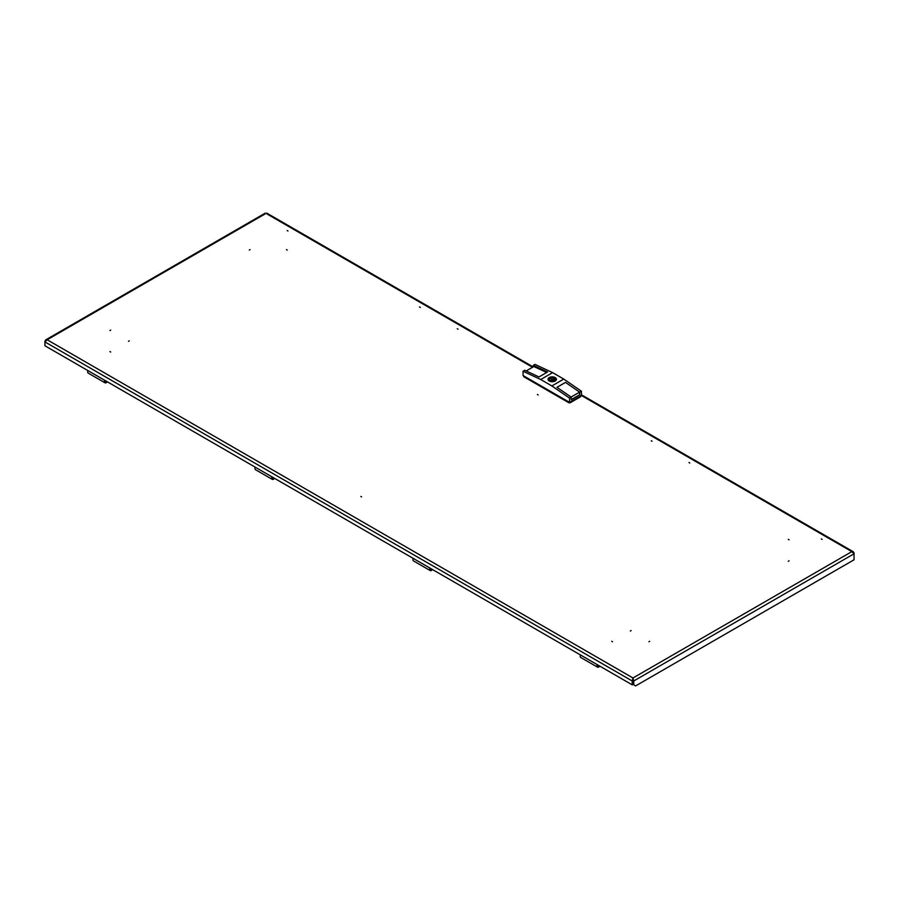 <?xml version="1.0" encoding="UTF-8"?>
<svg xmlns="http://www.w3.org/2000/svg" width="899" height="899" viewBox="0 0 899 899"><rect width="100%" height="100%" fill="white"/><g stroke="black" fill="none" stroke-linecap="round" stroke-linejoin="round"><path stroke-width="1.35" d="M419.518 306.964L420.305 307.413L419.518 306.964M287.186 230.56L287.972 231.009L287.186 230.56M457.254 328.742L458.029 329.191L457.254 328.742M689.803 463.007L689.016 462.547L689.803 463.007M822.124 539.4L821.349 538.951L822.124 539.4M652.067 441.218L651.281 440.768L652.067 441.218M128.501 341.294L129.287 340.845L128.501 341.294M630.323 631.019L631.098 630.57L630.323 631.019M788.299 539.355L789.086 539.816L788.299 539.355M789.086 560.819L788.299 561.268L789.086 560.819M287.264 250.091L286.478 249.641L287.264 250.091M250.091 249.641L249.315 250.091L250.091 249.641M537.388 394.492L538.175 394.953L537.388 394.492M110.701 352.026L109.914 351.576L110.701 352.026M109.914 330.562L110.701 330.113L109.914 330.562M360.825 496.439L361.612 496.889L360.825 496.439M611.736 641.302L612.522 641.751L611.736 641.302M648.909 641.751L649.685 641.302L648.909 641.751M265.25 213.85L47.153 339.766L632.975 677.981L633.75 680.97L633.008 680.543L632.975 677.981L632.211 680.97L632.952 680.543L632.952 684.409L632.211 684.836L632.211 680.97L44.95 341.923L47.153 339.766L45.748 339.867L45.287 341.227M632.975 678.846L632.952 680.543M44.95 341.036L44.95 345.789L632.211 684.836M632.975 677.981L851.847 551.626L854.05 553.784L854.05 559.796L635.604 685.915L633.75 684.836L633.75 680.97L854.05 553.784L854.05 552.896L853.252 551.728L851.847 551.626L581.417 395.493L569.528 402.359L523.061 375.535L523.061 371.242L524.735 370.276L538.984 376.951L547.536 372.006L533.287 365.342L533.287 366.848M633.008 680.543L633.008 684.409L633.75 684.836M532.545 367.275L266.789 213.85M551.683 379.614L553.031 379.288L551.683 379.614M549.547 380.85A3.81 2.203 0 0 0 550.166 381.142L551.143 380.569A2.472 1.427 0 0 0 554.717 379.288A2.472 1.427 0 0 0 554.458 378.659L555.436 378.097A3.81 2.203 0 0 0 554.323 377.445L553.346 378.018A2.472 1.427 0 0 0 549.772 379.288A2.472 1.427 0 0 0 550.031 379.929L549.053 380.491A3.81 2.203 0 0 0 549.547 380.85M548.042 379.4A4.203 2.427 180 0 1 549.368 377.737M549.267 381.007A4.203 2.427 180 0 1 548.042 379.288A4.203 2.427 180 0 1 550.638 377.052A4.203 2.427 180 0 1 555.211 377.58A4.203 2.427 180 0 1 556.447 379.288A4.203 2.427 180 0 1 553.851 381.536A4.203 2.427 180 0 1 549.267 381.007M555.211 377.794A4.203 2.427 180 0 1 556.447 379.4M580.776 395.875L580.776 396.358A1.214 0.697 180 0 1 580.417 396.852L570.382 402.64A1.214 0.697 180 0 1 568.674 402.64L524.061 376.895A1.214 0.697 180 0 1 523.712 376.4L523.712 375.917M526.173 370.95L533.837 366.522L546.693 372.501M556.975 387.334L565.505 382.39L556.953 387.323L571.202 397.111L569.528 398.066L551.874 385.941L563.763 379.075L581.417 391.2L579.754 392.166L579.754 394.74L571.202 399.684L571.202 397.111M571.112 397.043L579.641 392.121L565.505 382.412L579.754 392.166M571.202 399.549L579.754 394.74M579.641 392.121L579.641 394.683M569.528 402.359L569.528 398.066M581.417 395.493L581.417 391.2M563.763 379.075L552.615 372.636L534.961 364.376L533.287 365.342M552.615 372.636L540.715 379.513L551.874 385.941M540.715 379.513L523.061 371.242M550.031 381.086L550.031 379.929M553.346 380.569L553.346 378.018M554.323 380.063L554.323 377.445M554.458 379.929L554.458 378.659M599.386 665.889A1.865 1.079 -60 0 1 597.475 665.62A1.865 1.079 -60 0 1 597.621 664.867M580.496 654.978A2.63 1.517 120 0 0 580.754 657.484L597.487 667.137A2.63 1.517 120 0 0 599.779 666.114M597.217 664.642A2.63 1.517 120 0 0 597.487 667.137M597.487 665.507A1.607 0.921 120 0 0 597.813 666.148A1.607 0.921 120 0 0 599.06 665.698M432.116 569.314A1.865 1.079 -60 0 1 430.205 569.045A1.865 1.079 -60 0 1 430.351 568.292M413.225 558.403A2.63 1.517 120 0 0 413.484 560.909L430.216 570.562A2.63 1.517 120 0 0 432.509 569.539M429.947 568.067A2.63 1.517 120 0 0 430.216 570.562M430.216 568.932A1.607 0.921 120 0 0 430.542 569.573A1.607 0.921 120 0 0 431.79 569.123M106.857 381.536A1.865 1.079 -60 0 1 104.958 381.266A1.865 1.079 -60 0 1 105.093 380.513M87.967 370.624A2.63 1.517 120 0 0 88.237 373.13L104.958 382.783A2.63 1.517 120 0 0 107.262 381.76M104.7 380.277A2.63 1.517 120 0 0 104.958 382.783M104.958 381.154A1.607 0.921 120 0 0 105.284 381.783A1.607 0.921 120 0 0 106.531 381.345M274.139 478.111A1.865 1.079 -60 0 1 272.228 477.841A1.865 1.079 -60 0 1 272.363 477.088M255.249 467.199A2.63 1.517 120 0 0 255.507 469.694L272.228 479.358A2.63 1.517 120 0 0 274.532 478.335M271.97 476.852A2.63 1.517 120 0 0 272.228 479.358M272.228 477.729A1.607 0.921 120 0 0 272.566 478.358A1.607 0.921 120 0 0 273.813 477.92M555.031 377.681A3.944 2.281 180 0 1 555.031 380.906A3.944 2.281 180 0 1 549.458 380.906A3.944 2.281 180 0 1 549.458 377.681A3.944 2.281 180 0 1 555.031 377.681M570.382 401.864L570.382 402.64M580.417 396.852L580.417 396.077M568.674 402.64L568.674 401.864M524.061 376.119L524.061 376.895M45.748 339.867L265.329 213.085M266.711 213.085L533.163 366.927M581.417 394.785L853.252 551.728M553.031 379.288L553.031 380.648M556.447 379.513L555.166 377.67C551.514 376.4 549.143 377.018 548.042 379.513M551.458 379.288L551.458 380.648"/></g></svg>
